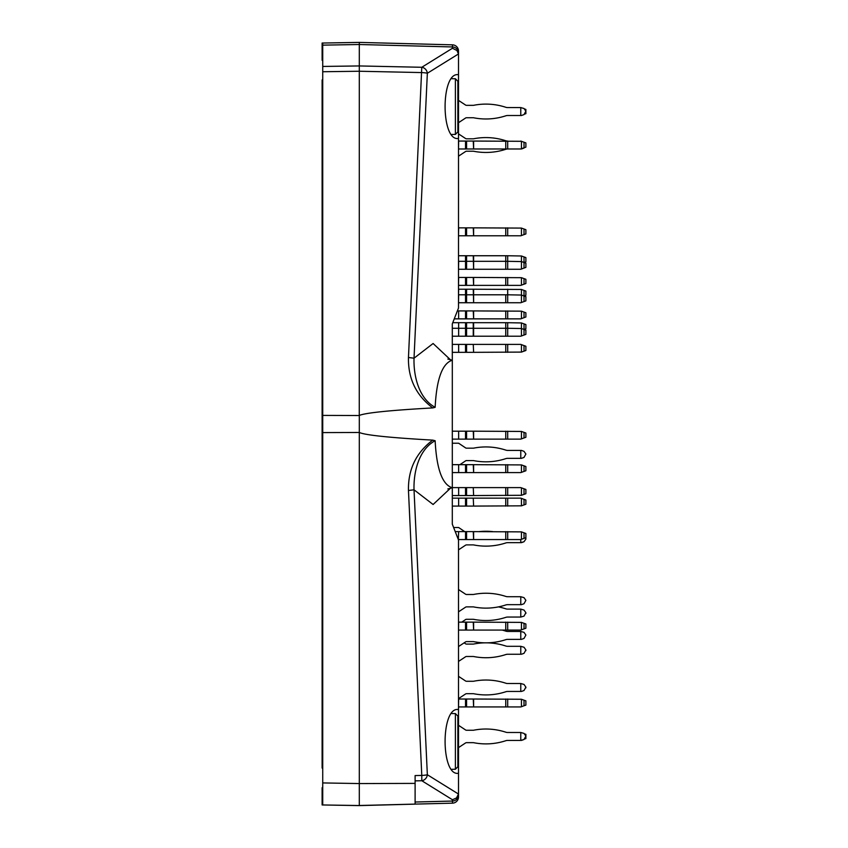 <?xml version="1.0" encoding="UTF-8"?>
<svg xmlns="http://www.w3.org/2000/svg" width="848" height="848" viewBox="0 0 848 848"><rect width="100%" height="100%" fill="white"/><g stroke="black" fill="none" stroke-linecap="round" stroke-linejoin="round"><path stroke-width="1.27" d="M322.728 787.114L322.113 787.76L322.113 804.953L359.308 805.536M452.461 803.162A6.201 6.201 0 0 0 458.503 796.961L458.503 795.064A6.201 5.989 180 0 1 452.461 801.053L452.461 803.162L357.135 805.558L359.308 805.6L359.308 784.389M458.503 709.511L458.503 773.323L457.772 773.365C440.865 774.765 440.865 708.069 457.772 709.469L458.503 709.511L458.503 539.975L452.302 524.159L452.302 506.086L458.651 506.086L458.651 498.147L452.302 498.147L452.302 495.539L458.651 495.539L458.651 487.611L452.302 487.611M458.503 138.489L457.772 138.531C440.865 139.931 440.865 73.235 457.772 74.635L458.503 74.677L458.503 308.025L452.302 323.841L452.302 360.22L452.302 352.333L458.651 352.333L458.651 344.394L452.302 344.394L452.302 336.211L458.651 336.211L458.651 322.696L452.747 322.696M450.818 487.897L433.105 504.496L414.025 489.805L408.46 490.494C408.026 469.442 416.114 452.652 432.734 440.123L435.141 440.716C418.562 449.716 413.474 472.421 414.025 489.805L427.35 774.743A6.201 0.7 177.3 0 1 421.785 775.432L421.785 780.722A6.201 5.576 -58.2 0 0 427.35 774.743L458.471 794.035L458.503 793.431L458.503 795.064L458.503 773.323M322.728 432.597L322.728 415.403L359.308 415.52L359.308 432.48L322.728 432.597L322.728 804.964L359.308 805.6L415.107 804.137L415.107 775.57L421.785 775.432L408.46 490.494M408.46 357.506C408.026 378.579 416.124 395.38 432.745 407.92L435.141 407.326C418.573 398.295 413.474 375.6 414.025 358.195L408.46 357.506L421.785 67.278A6.201 5.576 58.2 0 1 427.35 73.267L458.471 53.965L458.503 54.569L458.503 51.039A6.201 6.201 0 0 0 452.461 44.838L359.308 42.4L359.266 415.52M435.141 440.716C436.582 469.018 442.306 484.706 452.313 487.78L452.313 360.22C442.296 363.304 436.572 379.003 435.141 407.326M447.839 488.946L452.313 487.78L452.302 524.159M458.471 794.035L456.531 797.936L452.461 799.749L421.785 780.722L415.107 780.87M359.308 804.18L359.308 783.563L415.107 783.393L415.107 802.028L452.461 801.053L452.461 799.749M452.461 44.838L452.461 46.947L359.308 44.509L359.308 42.4L322.113 43.047L322.113 60.24L322.728 60.886M322.728 415.403L322.728 43.036M450.818 360.103L433.105 343.504L414.025 358.195L427.35 73.267A6.201 0.7 2.7 0 0 421.785 72.578L359.308 71.243L322.728 71.741M322.728 488.48L322.113 488.48L322.113 359.52L322.728 359.52M340.705 805.271L334.515 805.165M322.728 782.927L359.308 783.563L359.308 432.48C365.276 435.151 389.751 437.695 432.734 440.123M359.276 415.435C365.605 412.817 390.091 410.305 432.745 407.92M458.471 53.965L456.977 50.53L452.461 48.251L452.461 46.947A6.201 5.989 180 0 1 458.503 52.936L458.503 74.677M525.887 261.82L525.887 257.601L521.456 255.99L521.456 261.576L524.011 262.498L525.887 261.82L525.887 257.601L525.887 261.82M525.887 328.78L525.887 324.561L521.456 322.95L521.456 328.526L524.011 329.459L525.887 328.78L525.887 324.561L525.887 328.78M458.503 289.221L473.619 289.221L473.619 302.736L520.778 302.736L525.887 300.881L525.887 296.662L524.011 295.973L524.011 290.398L521.456 289.465L521.456 295.051L524.011 295.973L524.011 301.559M521.456 289.465L473.619 289.221M458.503 294.797L458.651 289.221M524.011 295.984L525.887 295.295L525.887 291.087L524.011 290.398M525.887 295.295L525.887 291.087L525.887 295.295M520.778 115.508L520.778 107.579L524.011 108.502L525.887 111.183L524.011 114.586L521.456 115.508L507.687 115.508A6.201 6.201 0 0 0 505.758 115.816A6.201 6.201 0 0 1 507.687 115.508L507.687 115.508A6.201 6.201 0 0 0 505.758 115.816A63.621 63.621 0 0 1 473.619 117.777A1.855 1.855 0 0 0 473.258 117.745A1.855 1.855 0 0 1 473.619 117.777A1.855 1.855 0 0 0 473.258 117.745L466.57 117.745A1.855 1.855 0 0 0 465.531 118.063L458.503 122.706M524.997 113.971L525.887 113.653L525.887 109.434L524.997 109.106M525.887 113.653L525.887 109.434M458.503 100.382L465.531 105.025A1.855 1.855 0 0 0 466.57 105.343L473.258 105.343A1.855 1.855 0 0 0 473.619 105.311A1.855 1.855 0 0 1 473.258 105.343A1.855 1.855 0 0 0 473.619 105.311A63.621 63.621 0 0 1 505.758 107.272A6.201 6.201 0 0 0 507.687 107.579A6.201 6.201 0 0 1 505.758 107.272A6.201 6.201 0 0 0 507.687 107.579L520.778 107.579M458.503 227.847L473.619 227.847L473.619 235.786L520.778 235.786L525.887 233.921L525.887 229.702L521.456 228.091L521.456 235.532M521.456 228.091L473.619 227.847M458.503 235.786L458.651 227.847M473.619 235.786L473.258 227.847M466.57 227.847L466.57 235.786L473.258 235.786M466.57 235.786L458.651 235.786M465.531 289.221L465.531 294.797L458.651 294.797L458.503 302.736M466.57 289.221L466.57 302.736L465.531 302.736L465.531 294.797L507.687 294.797L507.687 289.221M521.456 302.492L521.456 295.051L507.687 294.797L507.687 302.736M473.619 302.736L473.258 289.221M466.57 302.736L473.258 302.736M465.531 302.736L458.651 302.736M461.778 622.135L465.531 619.602A1.855 1.855 0 0 1 466.57 619.284A1.855 1.855 0 0 0 465.531 619.602A1.855 1.855 0 0 1 466.57 619.284L473.258 619.284A1.855 1.855 0 0 1 473.619 619.326A1.855 1.855 0 0 0 473.258 619.284A1.855 1.855 0 0 1 473.619 619.326A63.621 63.621 0 0 0 505.758 617.365A6.201 6.201 0 0 1 507.687 617.058A6.201 6.201 0 0 0 505.758 617.365A6.201 6.201 0 0 1 507.687 617.058L520.778 617.058L520.778 609.118L524.011 610.051L525.887 612.722L524.011 616.125L520.778 617.058M525.887 612.722L525.887 613.443L525.887 612.722M498.444 606.882A63.621 63.621 0 0 1 505.758 608.811A6.201 6.201 0 0 0 507.687 609.118L520.778 609.118M458.503 699.017L473.619 699.017L473.619 706.946L520.778 706.946L525.887 705.091L525.887 700.872L521.456 699.261L521.456 706.702M521.456 699.261L473.619 699.017M458.503 706.946L458.651 699.017M473.619 706.946L473.258 699.017M466.57 699.017L466.57 706.946L473.258 706.946M466.57 706.946L458.651 706.946M458.503 747.618L465.531 742.975A1.855 1.855 0 0 1 466.57 742.657L473.258 742.657A1.855 1.855 0 0 1 473.619 742.689A1.855 1.855 0 0 0 473.258 742.657A1.855 1.855 0 0 1 473.619 742.689A63.621 63.621 0 0 0 505.758 740.728A6.201 6.201 0 0 1 507.687 740.421L507.687 740.421A6.201 6.201 0 0 0 505.758 740.728A6.201 6.201 0 0 1 507.687 740.421L520.778 740.421L520.778 732.492L524.011 733.414L525.887 736.096L524.011 739.498L520.778 740.421M466.57 730.255A1.855 1.855 0 0 1 465.531 729.937A1.855 1.855 0 0 0 466.57 730.255A1.855 1.855 0 0 1 465.531 729.937A1.855 1.855 0 0 0 466.57 730.255L473.258 730.255A1.855 1.855 0 0 0 473.619 730.223A1.855 1.855 0 0 1 473.258 730.255A1.855 1.855 0 0 0 473.619 730.223A63.621 63.621 0 0 1 505.758 732.184A6.201 6.201 0 0 0 507.687 732.492L520.778 732.492M524.997 738.894L525.887 738.566L525.887 734.347L524.997 734.029M458.503 725.294L465.531 729.937M465.531 742.975A1.855 1.855 0 0 1 466.57 742.657A1.855 1.855 0 0 0 465.531 742.975A1.855 1.855 0 0 1 466.57 742.657M455.228 531.622L473.619 531.622L473.619 539.561L520.778 539.561L525.887 537.696L525.887 533.487L521.456 531.876L521.456 539.307M521.456 531.876L473.619 531.622M458.333 539.561L458.651 531.622M473.619 539.561L473.258 531.622M466.57 531.622L466.57 539.561L473.258 539.561M466.57 539.561L458.651 539.561M452.302 464.672L473.619 464.672L473.619 472.601L520.778 472.601L525.887 470.746L525.887 466.527L521.456 464.916L521.456 472.357M521.456 464.916L473.619 464.672M452.302 472.601L458.651 472.601L458.651 464.672M473.619 472.601L473.258 464.672M466.57 464.672L466.57 472.601L473.258 472.601M466.57 472.601L458.651 472.601M473.258 344.394L473.619 352.333L473.258 344.394L458.651 344.394M521.456 344.648L521.456 352.09L525.887 350.478L525.887 346.26L520.778 344.394L473.619 344.394M473.619 352.333L521.456 352.09M466.57 344.394L466.57 352.333L473.258 352.333M466.57 352.333L458.651 352.333M458.503 277.444L473.619 277.444L473.619 285.373L520.778 285.373L525.887 283.518L525.887 279.299L521.456 277.688L521.456 285.129M521.456 277.688L473.619 277.444M458.503 285.373L458.651 277.444M473.619 285.373L473.258 277.444M466.57 277.444L466.57 285.373L473.258 285.373M466.57 285.373L458.651 285.373M458.503 141.054L473.619 141.054L473.619 148.983L520.778 148.983L525.887 147.128L525.887 142.909L521.456 141.298L521.456 148.739M521.456 141.298L473.619 141.054M458.503 148.983L458.651 141.054M473.619 148.983L473.258 141.054M466.57 141.054L466.57 148.983L473.258 148.983M466.57 148.983L458.651 148.983M452.302 443.218L458.651 443.218L465.531 447.861A1.855 1.855 0 0 0 466.57 448.179L473.258 448.179A1.855 1.855 0 0 0 473.619 448.147A63.621 63.621 0 0 1 505.758 450.097A6.201 6.201 0 0 0 507.687 450.415L521.456 450.415L524.011 451.337L525.887 454.019L524.011 457.422L521.456 458.344L507.687 458.344A6.201 6.201 0 0 0 505.758 458.651A63.621 63.621 0 0 1 473.619 460.612A1.855 1.855 0 0 0 473.258 460.581L466.57 460.581A1.855 1.855 0 0 0 465.531 460.899L459.934 464.672M520.778 458.344L520.778 450.415M473.258 487.611L473.619 495.539L473.258 487.611L458.651 487.611M521.456 487.854L521.456 495.296L525.887 493.684L525.887 489.466L520.778 487.611L473.619 487.611M473.619 495.539L521.456 495.296M466.57 487.611L466.57 495.539L473.258 495.539M466.57 495.539L458.651 495.539M465.531 545.211A1.855 1.855 0 0 1 466.57 544.893A1.855 1.855 0 0 0 465.531 545.211L458.503 549.854M453.627 527.53L458.651 527.53L464.715 531.622M466.57 544.893L473.258 544.893A1.855 1.855 0 0 1 473.619 544.925A63.621 63.621 0 0 0 505.758 542.964A6.201 6.201 0 0 1 507.687 542.656L520.778 542.656L520.778 539.561M479.067 531.622A63.621 63.621 0 0 1 492.815 531.622M525.824 537.727L525.887 539.052L524.011 541.734L520.778 542.656M505.758 542.964A6.201 6.201 0 0 1 507.687 542.656M525.887 538.332L525.887 539.052M521.456 542.656L524.011 541.734M520.778 604.656L520.778 596.716L524.011 597.649L525.887 600.331L524.011 603.723L521.456 604.656L507.687 604.656A6.201 6.201 0 0 0 505.758 604.963A63.621 63.621 0 0 1 473.619 606.924A1.855 1.855 0 0 0 473.258 606.882L466.57 606.882A1.855 1.855 0 0 0 465.531 607.2L458.503 611.843M458.503 589.53L465.531 594.172A1.855 1.855 0 0 0 466.57 594.49L473.258 594.49A1.855 1.855 0 0 0 473.619 594.448A63.621 63.621 0 0 1 505.758 596.409A6.201 6.201 0 0 0 507.687 596.716L520.778 596.716M520.778 639.371L520.778 631.442L524.011 632.364L525.887 635.046L524.011 638.449L521.456 639.371L507.687 639.371A6.201 6.201 0 0 0 505.758 639.678A63.621 63.621 0 0 1 473.619 641.639A1.855 1.855 0 0 0 473.258 641.607L466.57 641.607A1.855 1.855 0 0 0 465.531 641.925L458.503 646.568M502.186 630.075A63.621 63.621 0 0 1 505.758 631.124A6.201 6.201 0 0 0 507.687 631.442L520.778 631.442M465.531 118.063A1.855 1.855 0 0 1 466.57 117.745A1.855 1.855 0 0 0 465.531 118.063M525.887 111.183L525.887 111.904L525.887 111.183M521.456 115.508L524.011 114.586L521.456 115.508M465.531 151.538A1.855 1.855 0 0 1 466.57 151.22A1.855 1.855 0 0 0 465.531 151.538L458.503 156.18M458.503 133.857L465.531 138.5A1.855 1.855 0 0 0 466.57 138.818L473.258 138.818A1.855 1.855 0 0 0 473.619 138.786A63.621 63.621 0 0 1 505.758 140.747A6.201 6.201 0 0 0 507.687 141.054A6.201 6.201 0 0 1 505.758 140.747M466.57 151.22L473.258 151.22A1.855 1.855 0 0 1 473.619 151.251A63.621 63.621 0 0 0 505.758 149.301A6.201 6.201 0 0 1 507.687 148.983L507.687 141.054M524.997 142.591L520.778 141.054M524.997 147.457L520.778 148.983M457.369 310.919L473.619 310.919L473.619 318.859L520.778 318.859L525.887 316.993L525.887 312.785L521.456 311.163L521.456 318.604M521.456 311.163L473.619 310.919M454.252 318.859L458.651 318.859L458.651 310.919M473.619 318.859L473.258 310.919M466.57 310.919L466.57 318.859L473.258 318.859M466.57 318.859L458.651 318.859M452.302 431.187L473.619 431.187L473.619 439.126L520.778 439.126L525.887 437.271L525.887 433.052L521.456 431.441L521.456 438.882M521.456 431.441L473.619 431.187M452.302 439.126L458.651 439.126L458.651 431.187M473.619 439.126L473.258 431.187M466.57 431.187L466.57 439.126L473.258 439.126M466.57 439.126L458.651 439.126M473.258 498.147L473.619 506.086L473.258 498.147L458.651 498.147M521.456 498.391L521.456 505.832L525.887 504.221L525.887 500.002L520.778 498.147L473.619 498.147M473.619 506.086L521.456 505.832M466.57 498.147L466.57 506.086L473.258 506.086M466.57 506.086L458.651 506.086M458.503 622.135L473.619 622.135L473.619 630.075L520.778 630.075L525.887 628.209L525.887 624.001L521.456 622.39L521.456 629.82M521.456 622.39L473.619 622.135M458.503 630.075L458.651 622.135M473.619 630.075L473.258 622.135M466.57 622.135L466.57 630.075L473.258 630.075M466.57 630.075L458.651 630.075M505.758 740.728A6.201 6.201 0 0 1 507.687 740.421M521.456 740.421L524.011 739.498M520.778 691.449L520.778 683.509L524.011 684.442L525.887 687.124L524.011 690.516L521.456 691.449L507.687 691.449A6.201 6.201 0 0 0 505.758 691.756A63.621 63.621 0 0 1 473.619 693.717A1.855 1.855 0 0 0 473.258 693.685L466.57 693.685A1.855 1.855 0 0 0 465.531 694.003A1.855 1.855 0 0 1 466.57 693.685A1.855 1.855 0 0 0 465.531 694.003L458.503 698.635M458.503 676.322L465.531 680.965A1.855 1.855 0 0 0 466.57 681.283L473.258 681.283A1.855 1.855 0 0 0 473.619 681.241A63.621 63.621 0 0 1 505.758 683.202A6.201 6.201 0 0 0 507.687 683.509L520.778 683.509M520.778 654.253L520.778 646.314L524.011 647.247L525.887 649.928L524.011 653.32L521.456 654.253L507.687 654.253A6.201 6.201 0 0 0 505.758 654.561A63.621 63.621 0 0 1 473.619 656.522A1.855 1.855 0 0 0 473.258 656.479L466.57 656.479A1.855 1.855 0 0 0 465.531 656.797A1.855 1.855 0 0 1 466.57 656.479A1.855 1.855 0 0 0 465.531 656.797L458.503 661.44M464.163 642.848L465.531 643.77A1.855 1.855 0 0 0 466.57 644.088A1.855 1.855 0 0 1 465.531 643.77A1.855 1.855 0 0 0 466.57 644.088L473.258 644.088A1.855 1.855 0 0 0 473.619 644.045A63.621 63.621 0 0 1 505.758 646.006A6.201 6.201 0 0 0 507.687 646.314L520.778 646.314M505.758 691.756A6.201 6.201 0 0 1 507.687 691.449A6.201 6.201 0 0 0 505.758 691.756M507.687 683.509A6.201 6.201 0 0 1 505.758 683.202A6.201 6.201 0 0 0 507.687 683.509M466.57 681.283A1.855 1.855 0 0 1 465.531 680.965A1.855 1.855 0 0 0 466.57 681.283M525.887 687.124L525.887 687.845L525.887 687.124M521.456 691.449L524.011 690.516L521.456 691.449M505.758 654.561A6.201 6.201 0 0 1 507.687 654.253A6.201 6.201 0 0 0 505.758 654.561M507.687 646.314A6.201 6.201 0 0 1 505.758 646.006A6.201 6.201 0 0 0 507.687 646.314M525.887 649.928L525.887 650.639L525.887 649.928M521.456 654.253L524.011 653.32L521.456 654.253M452.302 328.282L473.619 328.282L473.619 336.211L520.778 336.211L525.887 334.356L525.887 330.137L524.011 329.459L524.011 323.872M473.619 322.696L505.758 322.696L505.758 328.282L473.619 328.282L473.619 322.696L466.57 322.696L466.57 336.211L473.258 336.211L473.258 322.696M505.758 328.282L507.687 328.282L507.687 322.696L505.758 322.696L505.758 336.211M521.456 335.967L521.456 328.526L507.687 328.282L507.687 336.211M466.57 336.211L458.651 336.211M458.503 261.322L458.503 255.746M458.651 255.746L465.531 255.746L465.531 261.322L458.651 261.322L458.503 269.261M465.531 255.746L466.57 255.746L466.57 269.261L465.531 269.261L465.531 261.322L473.619 261.322L473.619 269.261L520.778 269.261L525.887 267.396L525.887 263.187L524.011 262.498L524.011 256.923M473.619 255.746L505.758 255.746L505.758 261.322L473.619 261.322L473.619 255.746L466.57 255.746M505.758 269.261L505.758 261.322L507.687 261.322L507.687 255.746L505.758 255.746M521.456 269.007L521.456 261.576L507.687 261.322L507.687 269.261M473.619 269.261L473.258 255.746M466.57 269.261L473.258 269.261M465.531 269.261L458.651 269.261M505.758 149.301A6.201 6.201 0 0 1 507.687 148.983M466.57 138.818A1.855 1.855 0 0 1 465.531 138.5M521.456 148.983L524.011 148.061M466.57 322.696L458.651 322.696M521.456 322.95L507.687 322.696M521.456 255.99L507.687 255.746M455.397 713.581L455.397 769.253L457.878 766.73L457.878 716.104L455.397 713.581L451.38 713.518M455.397 134.419L455.397 78.747L457.878 81.27L457.878 131.896L455.397 134.419L451.38 134.482M322.728 79.924L322.113 79.924L322.113 768.076L322.728 768.076M322.728 45.145L359.308 44.509M452.461 48.251L421.785 67.278L359.308 65.943L322.728 66.441M505.758 294.797L505.758 302.736M524.011 234.61L524.011 229.024M465.531 227.847L465.531 235.786M505.758 227.847L505.758 235.786M507.687 235.786L507.687 227.847M524.011 705.769L524.011 700.194M465.531 699.017L465.531 706.946M505.758 699.017L505.758 706.946M507.687 706.946L507.687 699.017M524.011 538.385L524.011 532.798M465.531 531.622L465.531 539.561M505.758 531.622L505.758 539.561M507.687 539.561L507.687 531.622M524.011 471.424L524.011 465.849M465.531 464.672L465.531 472.601M505.758 464.672L505.758 472.601M507.687 472.601L507.687 464.672M524.011 351.157L524.011 345.571M465.531 344.394L465.531 352.333M505.758 344.394L505.758 352.333M507.687 352.333L507.687 344.394M524.011 284.197L524.011 278.621M465.531 277.444L465.531 285.373M505.758 277.444L505.758 285.373M507.687 285.373L507.687 277.444M524.011 147.806L524.011 142.231M465.531 141.054L465.531 148.983M505.758 141.054L505.758 148.983M524.011 494.363L524.011 488.787M465.531 487.611L465.531 495.539M505.758 487.611L505.758 495.539M507.687 495.539L507.687 487.611M524.011 317.682L524.011 312.096M465.531 310.919L465.531 318.859M505.758 310.919L505.758 318.859M507.687 318.859L507.687 310.919M524.011 437.95L524.011 432.363M465.531 431.187L465.531 439.126M505.758 431.187L505.758 439.126M507.687 439.126L507.687 431.187M524.011 504.91L524.011 499.324M465.531 498.147L465.531 506.086M505.758 498.147L505.758 506.086M507.687 506.086L507.687 498.147M524.011 628.898L524.011 623.312M465.531 622.135L465.531 630.075M505.758 622.135L505.758 630.075M507.687 630.075L507.687 622.135M524.011 335.034L524.011 329.459M465.531 322.696L465.531 336.211M524.011 268.085L524.011 262.498M447.839 359.054L452.228 360.22M455.397 78.747L451.38 78.684M455.397 769.253L451.38 769.316"/></g></svg>
